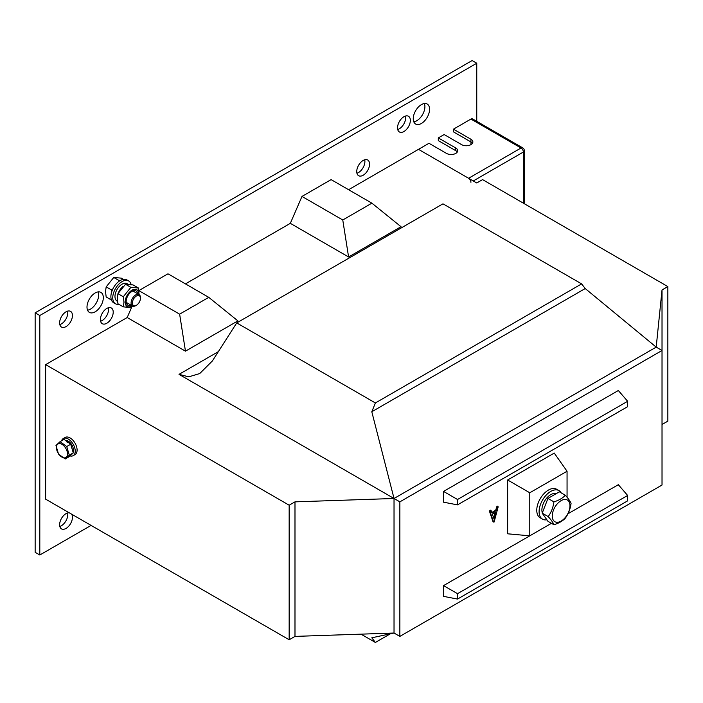 <?xml version="1.0" encoding="UTF-8"?>
<svg xmlns="http://www.w3.org/2000/svg" width="703" height="703" viewBox="0 0 703 703"><rect width="100%" height="100%" fill="white"/><g stroke="black" fill="none" stroke-linecap="round" stroke-linejoin="round"><path stroke-width="1.05" d="M356.939 173.237A9.06 5.229 120 0 0 358.495 172.56A9.06 5.229 120 0 0 364.708 159.766M363.152 175.249A9.06 5.229 120 0 0 369.075 167.261A9.06 5.229 120 0 0 367.687 159.994A9.06 5.229 120 0 0 363.152 160.451A9.06 5.229 120 0 0 357.229 168.43A9.06 5.229 120 0 0 358.618 175.697A9.06 5.229 120 0 0 363.152 175.249M397.713 129.51A9.06 5.229 120 0 0 399.269 128.825A9.06 5.229 120 0 0 405.49 116.039M403.935 131.523A9.06 5.229 120 0 0 409.858 123.535A9.06 5.229 120 0 0 408.469 116.267A9.06 5.229 120 0 0 403.935 116.716A9.06 5.229 120 0 0 398.012 124.703A9.06 5.229 120 0 0 399.401 131.971A9.06 5.229 120 0 0 403.935 131.523M413.803 121.821A11.538 6.661 120 0 0 416.747 120.758A11.538 6.661 120 0 0 424.357 103.543M421.413 123.447A11.538 6.661 120 0 0 428.944 113.28A11.538 6.661 120 0 0 427.178 104.035A11.538 6.661 120 0 0 421.413 104.615A11.538 6.661 120 0 0 413.874 114.774A11.538 6.661 120 0 0 415.64 124.018A11.538 6.661 120 0 0 421.413 123.447M100.591 321.227A9.06 5.229 120 0 0 102.146 320.55A9.06 5.229 120 0 0 108.367 307.765M106.812 323.248A9.06 5.229 120 0 0 112.726 315.26A9.06 5.229 120 0 0 111.338 307.993A9.06 5.229 120 0 0 106.812 308.441A9.06 5.229 120 0 0 100.889 316.429A9.06 5.229 120 0 0 102.278 323.696A9.06 5.229 120 0 0 106.812 323.248M87.55 310.181A11.538 6.661 120 0 0 90.494 309.118A11.538 6.661 120 0 0 98.104 291.903M95.16 311.807A11.538 6.661 120 0 0 102.691 301.64A11.538 6.661 120 0 0 100.924 292.404A11.538 6.661 120 0 0 95.16 292.975A11.538 6.661 120 0 0 87.62 303.134A11.538 6.661 120 0 0 89.386 312.378A11.538 6.661 120 0 0 95.16 311.807M59.808 324.593A9.06 5.229 120 0 0 61.363 323.916A9.06 5.229 120 0 0 67.585 311.13M66.029 326.605A9.06 5.229 120 0 0 71.952 318.626A9.06 5.229 120 0 0 70.555 311.359A9.06 5.229 120 0 0 66.029 311.807A9.06 5.229 120 0 0 60.107 319.795A9.06 5.229 120 0 0 61.495 327.053A9.06 5.229 120 0 0 66.029 326.605M59.808 526.415A9.06 5.229 120 0 0 61.363 525.739A9.06 5.229 120 0 0 67.585 512.953M69.193 512.768A9.06 5.229 120 0 0 66.029 513.629A9.06 5.229 120 0 0 60.107 521.617A9.06 5.229 120 0 0 61.495 528.876A9.06 5.229 120 0 0 66.029 528.428A9.06 5.229 120 0 0 71.601 514.148M494.104 522.039L492.952 521.512L493.524 521.696L492.952 521.512L489.464 511.257L490.044 510.255L491.177 510.73L491.995 513.067L496.213 510.633L497.03 507.346L497.575 506.573L498.155 506.907L494.104 522.039L493.532 521.846L490.07 511.793L490.624 510.589L491.177 510.73M491.801 512.505L495.633 510.29L496.995 506.239L498.155 506.907M627.647 401.281L618.332 390.517L443.549 491.423L443.549 502.188L457.53 504.877L627.647 406.659L627.647 401.281L457.53 499.499L457.53 504.877M567.057 497.241L567.057 471.247L554.245 453.084L507.636 479.991L507.636 533.805L529.772 535.827L551.442 523.313M662.024 485.035L662.024 289.944L656.198 347.124L662.024 350.489L399.858 501.854L399.858 636.4L662.024 485.035M551.442 523.322L443.549 585.608L443.549 596.372L457.53 599.061L627.647 500.844L627.647 495.466L457.53 593.684L457.53 599.061M627.647 495.466L618.332 484.701L567.989 513.761M348.591 189.713L418.496 149.344L468.602 178.272L521.037 147.999L470.931 119.071L453.453 129.167L453.453 131.856L470.931 141.944L470.931 139.256A6.591 3.805 0 0 1 472.864 141.944A6.591 3.805 0 0 1 468.796 145.459A6.591 3.805 0 0 1 461.607 144.642L444.129 134.545L438.303 137.911L438.303 140.6L455.781 150.697L455.781 147.999A6.591 3.805 0 0 1 457.715 150.697A6.591 3.805 0 0 1 453.646 154.212A6.591 3.805 0 0 1 446.467 153.386L428.988 143.289L418.496 149.344L476.757 182.982L482.583 179.617L667.85 286.578L662.024 289.944M662.024 424.489L667.85 421.123L667.85 286.578M45.633 364.62L45.633 499.165L289.161 639.756L289.161 505.211L45.633 364.62L127.199 317.528L131.883 306.701M208.765 297.343L237.895 320.893L185.46 351.166L179.634 314.162L208.765 297.343L167.982 273.801L138.904 290.585M371.887 203.167L401.018 226.709L348.591 256.982L342.765 219.986L371.887 203.167L331.113 179.617L301.982 196.436L290.33 223.343L185.46 283.889M476.757 121.32L476.757 63.235L39.807 315.506L39.807 555.001L91.082 525.396M185.46 351.166L127.199 317.528M399.858 636.4L394.031 633.034L394.031 498.489L371.799 411.756L375.384 402.96L236.726 322.905L212.385 360.947L199.705 373.565L188.756 376.834L179.028 374.356L394.031 498.489L294.988 501.854L289.161 505.211M348.591 256.982L290.33 223.343M476.757 63.235L472.1 60.546L35.15 312.817L35.15 552.312L39.807 555.001M39.807 315.506L35.15 312.817M361.017 634.159L375.384 642.454L371.799 637.797L394.031 633.034L294.988 636.4L289.161 639.756M294.988 636.4L294.988 501.854M399.858 501.854L394.031 498.489L656.198 347.124L585.212 288.546L581.627 283.889L375.384 402.96M375.384 642.454L390.323 633.825M236.726 322.905L442.969 203.835L581.627 283.889M342.765 219.986L301.982 196.436M179.634 314.162L138.913 290.655M371.799 411.756L585.212 288.546M567.057 471.247L529.772 492.768L529.772 535.827M529.772 492.768L507.636 479.991M457.53 593.684L443.549 585.608M457.53 499.499L443.549 491.423M494.104 519.165L495.826 512.197L492.381 514.192L494.104 519.165M490.07 511.793L489.49 511.45M490.044 511.591L489.464 511.257M497.575 506.573L496.995 506.239M497.03 507.346L496.441 507.012M496.213 510.633L495.633 510.29M493.717 518.049L495.053 512.645M470.931 139.256L453.453 129.167M455.781 147.999L438.303 137.911M468.602 178.272A3.295 1.907 60 0 1 470.931 182.314M470.931 119.071A3.295 1.907 -60 0 1 472.583 118.912L522.68 147.841A3.295 1.907 120 0 0 521.037 147.999A3.295 1.907 60 0 1 523.366 152.041L473.26 180.961M472.434 143.289A6.591 3.805 180 0 0 470.931 141.944L470.931 144.642M455.781 150.697A6.591 3.805 180 0 1 457.293 152.041M561.179 492.865A16.477 9.517 120 0 0 558.99 490.606A16.477 9.517 120 0 0 546.293 495.026A16.477 9.517 120 0 0 539.096 511.608A16.477 9.517 120 0 0 542.505 519.148A16.477 9.517 120 0 0 546.89 519.807M558.99 490.606L556.653 489.262A16.477 9.517 120 0 0 543.955 493.682A16.477 9.517 120 0 0 536.767 510.264A16.477 9.517 120 0 0 540.176 517.803L542.505 519.148M556.187 493.673A12.522 7.232 120 0 0 545.66 499.446A12.522 7.232 120 0 0 542.329 512.9M542.813 514.007A12.522 7.232 120 0 0 543.375 514.798M569.975 505.756A12.522 7.232 120 0 0 561.117 500.641A12.522 7.232 120 0 0 552.259 515.976A12.522 7.232 120 0 0 561.117 521.09A12.522 7.232 120 0 0 569.975 505.756M565.344 495.272C568.411 498.647 570.318 501.353 571.064 503.401C570.326 508.972 568.419 513.884 565.344 518.137C562.681 521.02 558.867 523.225 553.911 524.746C553.173 522.707 551.266 520 548.191 516.608C551.257 512.382 553.164 507.469 553.911 501.872C558.867 500.351 562.681 498.146 565.344 495.272L559.377 491.828L547.945 498.427L542.224 513.164L547.945 521.301L553.911 524.746M548.191 516.608L542.224 513.164M553.911 501.872L547.945 498.427M70.01 455.922A9.886 5.712 -120 0 0 73.182 455.658A9.886 5.712 -120 0 0 74.703 447.732A9.886 5.712 -120 0 0 68.244 439.024A9.886 5.712 -120 0 0 63.296 438.531A9.886 5.712 -120 0 0 61.583 440.79M73.182 455.658L75.045 454.577A9.886 5.712 -120 0 0 76.565 446.66A9.886 5.712 -120 0 0 70.107 437.943A9.886 5.712 -120 0 0 65.159 437.451L63.296 438.531M66.302 441.879L67.339 440.676A7.329 4.236 -120 0 0 65.493 440.43M73.042 452.117A7.329 4.236 -120 0 0 68.551 441.299L67.514 442.662M67.339 440.676L67.339 441.783M64.061 457.855A7.83 4.517 -120 0 0 67.066 451.238A7.83 4.517 -120 0 0 59.834 443.602A7.83 4.517 -120 0 0 56.838 450.21A7.83 4.517 -120 0 0 64.061 457.855M69.307 455.201L65.203 458.989L58.534 454.12L55.968 445.456L60.071 441.669L66.741 446.537L69.307 455.201L73.279 452.908L69.175 456.695L65.203 458.989M60.071 441.669L64.043 439.375L70.713 444.243L73.279 452.908M66.741 446.537L70.713 444.243M123.394 279.337L121.32 278.142L113.745 277.465L106.179 286.886L105.503 291.543L106.179 296.982L111.452 300.023M118.561 281.648L119.097 280.55L113.745 277.465M119.097 280.55L119.897 280.717M111.812 291.455L111.522 289.97L106.179 286.886M111.522 289.97L112.902 288.828M131.118 284.548A13.181 7.61 120 0 0 128.667 280.954A13.181 7.61 120 0 0 118.508 284.478A13.181 7.61 120 0 0 112.752 297.747A13.181 7.61 120 0 0 115.485 303.784A13.181 7.61 120 0 0 118.886 304.32M128.667 280.954L126.804 279.873A13.181 7.61 120 0 0 116.645 283.406A13.181 7.61 120 0 0 110.889 296.675A13.181 7.61 120 0 0 113.614 302.703L115.485 303.784M122.805 286.639A10.053 5.8 120 0 0 118.526 292.492M127.955 284.153L127.102 283.661A10.053 5.8 120 0 0 117.049 289.469A10.053 5.8 120 0 0 117.049 301.069L117.498 301.332M131.127 305.207A8.208 4.736 -60 0 1 126.171 301.438A8.208 4.736 -60 0 1 131.549 291.648A8.208 4.736 -60 0 1 137.718 293.784M117.269 298.336L117.946 303.775L123.289 306.86L123.965 302.202L123.289 296.763L117.946 293.678L117.269 298.336M132.199 305.823A9.64 5.562 -60 0 1 125.16 302.018A9.64 5.562 -60 0 1 131.979 290.216A9.64 5.562 -60 0 1 138.79 294.153A9.64 5.562 -60 0 1 138.79 294.408M132.621 306.06L130.863 307.536L123.289 306.86M123.289 296.763L130.863 287.342L138.438 288.019L139.08 294.575A6.591 3.805 -60 0 1 140.424 297.58L140.424 298.327A5.677 3.278 -60 0 1 136.408 305.278L135.758 305.647A6.591 3.805 -60 0 1 132.463 305.972A6.591 3.805 -60 0 1 131.452 300.691A6.591 3.805 -60 0 1 135.758 294.882A6.591 3.805 -60 0 1 139.053 294.557L132.832 290.963M138.438 288.019L133.095 284.935L125.521 284.258L117.946 293.678M130.863 287.342L125.521 284.258M135.758 305.647L136.408 305.278A5.677 3.278 -60 0 1 132.392 302.958A5.677 3.278 -60 0 1 136.408 296.007A5.677 3.278 -60 0 1 140.424 298.327M179.028 374.356L218.308 351.676M523.366 203.167L523.366 152.041A3.295 1.907 180 0 0 524.333 150.697A3.295 3.295 0 0 0 522.68 147.841M493.119 521.749L493.699 522.092M497.425 506.151L498.014 506.494M490.448 510.185L491.028 510.527M524.333 150.697L524.333 203.721M132.463 305.972L126.241 302.378"/></g></svg>
